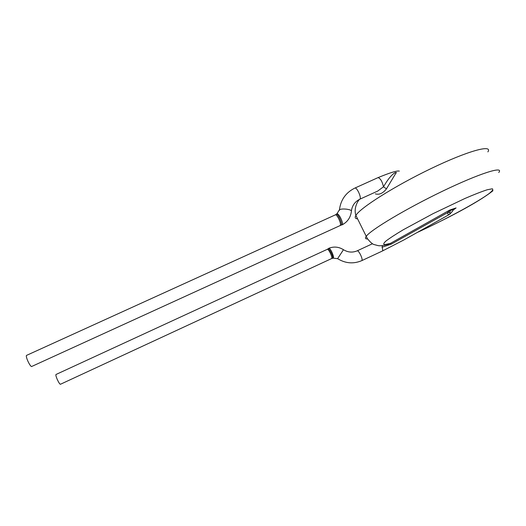 <?xml version="1.0" encoding="UTF-8"?>
<svg xmlns="http://www.w3.org/2000/svg" width="526" height="526" viewBox="0 0 526 526"><rect width="100%" height="100%" fill="white"/><g stroke="black" fill="none" stroke-linecap="round" stroke-linejoin="round"><path stroke-width="0.79" d="M396.565 172.686L395.513 172.475C391.995 174.251 387.991 179.024 383.493 186.796C382.257 181.483 380.449 178.419 378.082 177.597L354.984 188.025C355.872 187.887 357.055 189.215 358.535 192.023C360.277 195.836 360.751 198.21 359.955 199.144L377.668 191.102L383.493 186.796L386.465 188.86C382.915 193.351 379.207 195.014 375.34 193.851M395.927 173.1L386.465 188.86M342.262 224.786L341.203 225.075C341.847 224.24 341.328 221.985 339.664 218.323C338.205 215.489 337.094 214.128 336.318 214.214L336.956 213.727C337.81 213.609 339.02 214.996 340.592 217.869C342.367 221.61 342.926 223.918 342.262 224.786C347.587 221.88 350.625 217.409 351.381 211.373C351.815 210.446 350.158 209.703 346.41 209.157C342.834 208.822 340.513 209.039 339.441 209.802L339.375 210.374M340.256 225.325C340.874 224.523 340.375 222.334 338.737 218.77C337.324 216.048 336.232 214.726 335.476 214.812L26.51 355.405C26.044 355.898 26.431 357.654 27.674 360.672C29.239 364.104 30.515 366.07 31.514 366.563L341.196 225.082M386.814 244.643L390.496 243.321L449.914 209.979L456.095 207.941L453.905 209.519M452.248 211.577L449.46 214.45C448.441 214.884 447.817 214.279 447.587 212.635L449.921 212.254C449.434 214.266 450.177 214.016 452.143 211.511L453.925 209.276L456.095 207.941M448.612 211.281L450.322 210.472L449.914 209.979L447.587 212.635L391.291 244.123L382.073 247.246L382.395 245.629M391.291 244.123L390.496 243.321L384.999 244.643C383.106 244.557 383.395 243.38 385.867 241.105C389.661 238.199 395.493 234.405 403.363 229.711L433.122 213.622L464.938 198.473C474.222 194.469 481.645 191.569 487.201 189.774L492.283 188.795C493.487 189.281 492.481 190.826 489.259 193.436C478.055 201.984 443.918 220.341 417.552 232.301M331.906 252.178C333.333 255.465 333.8 257.457 333.293 258.161L337.62 258.66L343.465 249.712C338.816 246.812 333.964 246.319 328.921 248.233C329.592 248.2 330.584 249.515 331.906 252.178M333.293 258.154L332.59 258.305C333.063 257.655 332.563 255.748 331.091 252.585C329.749 250.001 328.763 248.732 328.112 248.772L328.914 248.239M327.402 249.271L55.986 374.492C55.638 374.92 56.032 376.504 57.17 379.246C58.544 382.251 59.609 383.941 60.365 384.302L331.696 258.529C332.156 257.891 331.682 256.037 330.269 252.973C328.987 250.468 328.027 249.239 327.402 249.271L328.112 248.772M487.891 151.896C493.059 144.019 467.805 150.85 431.018 168.583C394.276 186.237 359.929 208.092 355.892 215.423C354.616 217.554 355.195 218.711 357.621 218.888M498.753 172.515C504.441 165.559 479.58 173.35 442.642 191.148C405.763 208.875 370.804 229.875 366.28 236.266C364.873 238.133 365.314 239.034 367.602 238.982M452.143 211.511L453.925 209.276L450.322 210.472L449.921 212.254M337.574 258.628L337.62 258.66C345.483 263.493 353.564 264.137 361.862 260.6L382.363 251.027C382.895 250.619 382.79 249.357 382.073 247.246M361.862 260.6C362.447 259.89 362 257.937 360.52 254.729C359.12 252.039 358.028 250.731 357.259 250.803L372.507 243.722M336.962 213.72L339.441 209.802C340.743 199.729 345.924 192.47 354.984 188.025M351.44 210.788C352.21 205.442 355.05 201.563 359.955 199.144M335.476 214.812L336.318 214.214M388.681 244.084C384.19 245.478 380.739 246.004 378.312 245.675L374.288 244.61C372.658 244.327 370.337 242.308 367.339 238.548L355.892 215.423C353.722 209.151 356.884 202.142 359.482 199.367M417.065 232.571C444.891 219.618 478.049 202.701 492.98 190.708M382.435 250.987L403.823 239.981L449.257 214.555M343.511 249.738C348.002 252.434 352.584 252.789 357.259 250.803M332.583 258.305L331.696 258.529M378.201 177.558C390.226 172.6 397.268 170.457 399.333 171.121"/></g></svg>
